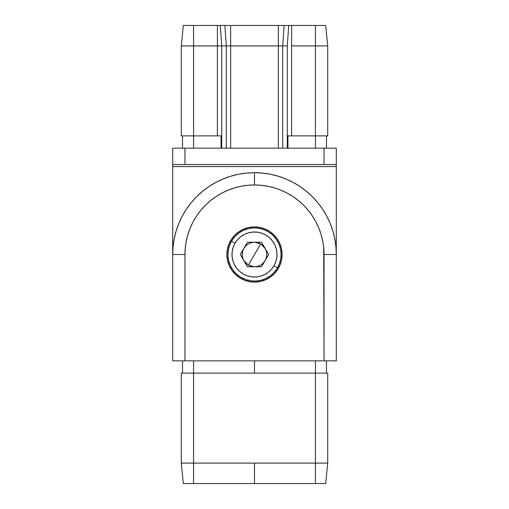 <?xml version="1.0" encoding="UTF-8"?>
<svg xmlns="http://www.w3.org/2000/svg" width="509" height="509" viewBox="0 0 509 509"><rect width="100%" height="100%" fill="white"/><g stroke="black" fill="none" stroke-linecap="round" stroke-linejoin="round"><path stroke-width="0.76" d="M172.697 165.113L172.697 254.5L172.697 166.564L336.303 166.564L336.303 254.5L336.303 165.113M324.036 148.157L324.036 164.515L184.964 164.515L184.964 148.157L324.036 148.157L172.697 148.157L172.697 164.515L184.964 164.515L172.697 164.515L172.697 148.157L184.964 148.157L184.964 164.515L336.303 164.515L336.303 148.157L324.036 148.157L324.036 164.515L336.303 164.515L336.303 148.157L324.036 148.157M282.692 148.157L282.692 45.899L287.273 45.899L287.273 148.157L287.273 45.899L282.692 45.899L282.692 148.157M287.935 135.884L291.612 135.884L291.612 45.899L315.446 45.899L315.446 135.884L291.612 135.884L291.612 25.45L288.724 25.45L287.273 45.899L288.724 25.45L315.446 25.45L315.446 135.884L327.713 135.884L327.713 45.899L291.612 45.899L291.612 25.45L315.446 25.45L315.446 45.899L327.713 45.899L325.671 25.45L315.446 25.45L325.671 25.45L327.713 45.899L327.713 135.884L315.446 135.884L315.446 148.157L315.446 135.884L287.935 135.884L287.935 148.157L287.935 135.884M181.287 45.899L181.287 135.884L193.554 135.884L193.554 45.899L181.287 45.899L181.287 135.884L193.554 135.884L193.554 45.899L217.388 45.899L217.388 135.884L193.554 135.884L221.065 135.884L221.065 148.157L221.065 135.884L217.388 135.884L217.388 45.899L193.554 45.899L193.554 25.45L183.329 25.45L181.287 45.899L193.554 45.899L193.554 25.45L217.388 25.45L217.388 45.899L221.727 45.899L217.388 45.899L217.388 25.45L220.276 25.45L183.329 25.45L181.287 45.899M221.727 148.157L221.727 45.899L226.308 45.899L226.308 148.157L226.308 45.899L230.647 45.899L230.647 148.157L230.647 45.899L278.353 45.899L278.353 148.157L278.353 45.899L282.692 45.899L221.727 45.899L220.276 25.45L224.863 25.45L226.308 45.899L224.863 25.45L230.647 25.45L230.647 45.899L230.647 25.45L278.353 25.45L278.353 45.899L278.353 25.45L284.137 25.45L282.692 45.899L284.137 25.45L288.724 25.45L220.276 25.45L221.727 45.899L221.727 148.157M193.554 148.157L193.554 135.884L193.554 148.157M182.515 135.884L182.515 148.157L182.515 135.884M326.485 148.157L326.485 135.884L326.485 148.157M336.303 164.515L336.303 166.564L172.697 166.564L172.697 164.515M282.107 254.5A27.607 27.607 0 0 1 254.5 282.107A27.607 27.607 0 0 1 226.893 254.5L227.421 259.889L228.993 265.068L231.544 269.84L234.98 274.02L239.16 277.456L243.932 280.007L249.111 281.579L254.5 282.107L259.889 281.579L265.068 280.007L269.84 277.456L274.02 274.02L277.456 269.84L280.007 265.068L281.579 259.889L282.107 254.5L281.579 249.111L280.007 243.932L277.456 239.16L274.02 234.98L269.84 231.544L265.068 228.993L259.889 227.421L254.5 226.893L249.111 227.421L243.932 228.993L239.16 231.544L234.98 234.98L231.544 239.16L228.993 243.932L227.421 249.111L226.893 254.5A27.607 27.607 0 0 1 254.5 226.893A27.607 27.607 0 0 1 282.107 254.5M336.303 254.5L335.908 246.483L334.731 238.543L332.784 230.755L330.074 223.197L326.644 215.937L322.515 209.053L317.737 202.607L312.341 196.659L306.393 191.263L299.947 186.485L293.063 182.356L285.803 178.926L278.245 176.216L270.457 174.269L262.517 173.092L254.5 172.697L246.483 173.092L238.543 174.269L230.755 176.216L223.197 178.926L215.937 182.356L209.053 186.485L202.607 191.263L196.659 196.659L191.263 202.607L186.485 209.053L182.356 215.937L178.926 223.197L176.216 230.755L174.269 238.543L173.092 246.483L172.697 254.5L172.697 360.843L184.964 360.843L184.964 254.5L185.301 247.686L186.3 240.935L187.961 234.318L190.258 227.892L193.178 221.72L196.684 215.867L200.75 210.389L205.331 205.331L210.389 200.75L215.867 196.684L221.72 193.178L227.892 190.258L234.318 187.961L240.935 186.3L247.686 185.301L254.5 184.964L261.314 185.301L268.065 186.3L274.682 187.961L281.108 190.258L287.28 193.178L293.133 196.684L298.611 200.75L303.669 205.331L308.25 210.389L312.316 215.867L315.822 221.72L318.742 227.892L321.039 234.318L322.7 240.935L323.699 247.686L324.036 360.843L184.964 360.843L336.303 360.843L336.303 254.5L324.036 254.5L324.036 360.843L336.303 360.843L336.303 254.5A81.803 81.803 0 0 0 254.5 172.697A81.803 81.803 0 0 1 336.303 254.5L324.036 254.5A69.536 69.536 0 0 0 254.5 184.964L254.5 172.697L254.5 184.964A69.536 69.536 0 0 0 184.964 254.5L172.697 254.5A81.803 81.803 0 0 1 254.5 172.697A81.803 81.803 0 0 0 172.697 254.5L172.697 360.843L184.964 360.843L184.964 254.5L172.697 254.5M183.329 483.55L315.446 483.55L315.446 463.101L254.5 463.101L254.5 483.55L325.671 483.55L327.713 463.101L315.446 463.101L315.446 483.55L325.671 483.55L327.713 463.101L327.713 373.116L315.446 373.116L315.446 463.101L327.713 463.101L327.713 373.116L315.446 373.116L315.446 463.101L193.554 463.101L193.554 373.116L315.446 373.116L315.446 360.843L315.446 373.116L181.287 373.116L181.287 463.101L193.554 463.101L193.554 360.843L193.554 373.116L181.287 373.116L181.287 463.101L183.329 483.55L193.554 483.55L193.554 463.101L254.5 463.101L254.5 483.55L193.554 483.55L193.554 463.101L181.287 463.101L183.329 483.55L181.287 463.101M254.5 360.843L254.5 373.116L254.5 360.843M182.515 360.843L182.515 373.116L182.515 360.843M326.485 373.116L326.485 360.843L326.485 373.116M228.993 243.932L231.544 239.16M254.5 254.5L248.367 265.125L243.875 260.633C241.686 256.542 241.686 252.458 243.875 248.367C246.324 244.428 249.868 242.379 254.5 242.227L260.633 243.875L254.5 254.5L260.633 243.875L263.178 245.822L265.125 248.367L266.353 251.325L266.773 254.5L266.353 257.675L265.125 260.633L263.178 263.178L260.633 265.125L257.675 266.353L254.5 266.773L251.325 266.353L248.367 265.125L245.822 263.178L243.875 260.633L242.647 257.675L242.227 254.5L242.647 251.325L243.875 248.367L245.822 245.822L248.367 243.875L251.325 242.647L254.5 242.227L257.675 242.647L260.633 243.875L265.125 248.367C267.314 252.458 267.314 256.542 265.125 260.633C262.676 264.572 259.132 266.621 254.5 266.773L248.367 265.125L254.5 254.5M277.526 267.791A26.589 26.589 0 0 0 267.791 231.474A26.589 26.589 0 0 0 231.474 241.209L235.018 243.251A22.498 22.498 0 0 1 265.749 235.018A22.498 22.498 0 0 1 273.982 265.749L277.526 267.791A26.589 26.589 0 0 1 241.209 277.526A26.589 26.589 0 0 1 231.474 241.209A26.589 26.589 0 0 1 267.791 231.474A26.589 26.589 0 0 1 277.526 267.791L279.676 263.045L280.86 257.968L281.032 252.763L280.179 247.622L278.347 242.742L275.592 238.314L272.029 234.509L267.791 231.474L263.045 229.324L257.968 228.14L252.763 227.968L247.622 228.821L242.742 230.653L238.314 233.408L234.509 236.971L231.474 241.209L229.324 245.955L228.14 251.032L227.968 256.237L228.821 261.378L230.653 266.258L233.408 270.686L236.971 274.491L241.209 277.526L245.955 279.676L251.032 280.86L256.237 281.032L261.378 280.179L266.258 278.347L270.686 275.592L274.491 272.029L277.526 267.791L273.982 265.749L275.802 261.734L276.801 257.439L276.947 253.03L276.228 248.678L274.675 244.549L272.347 240.808L269.331 237.588L265.749 235.018L261.734 233.198L257.439 232.199L253.03 232.053L248.678 232.772L244.549 234.325L240.808 236.653L237.588 239.669L235.018 243.251L233.198 247.266L232.199 251.561L232.053 255.97L232.772 260.322L234.325 264.451L236.653 268.192L239.669 271.412L243.251 273.982L247.266 275.802L251.561 276.801L255.97 276.947L260.322 276.228L264.451 274.675L268.192 272.347L271.412 269.331L273.982 265.749A22.498 22.498 0 0 1 243.251 273.982A22.498 22.498 0 0 1 235.018 243.251L231.474 241.209A26.589 26.589 0 0 0 241.209 277.526A26.589 26.589 0 0 0 277.526 267.791M268.669 254.5L261.581 266.773L247.419 266.773L240.331 254.5L247.419 242.227L261.581 242.227L268.669 254.5L261.581 266.773L247.419 266.773L240.331 254.5L247.419 242.227L261.581 242.227L268.669 254.5"/></g></svg>
